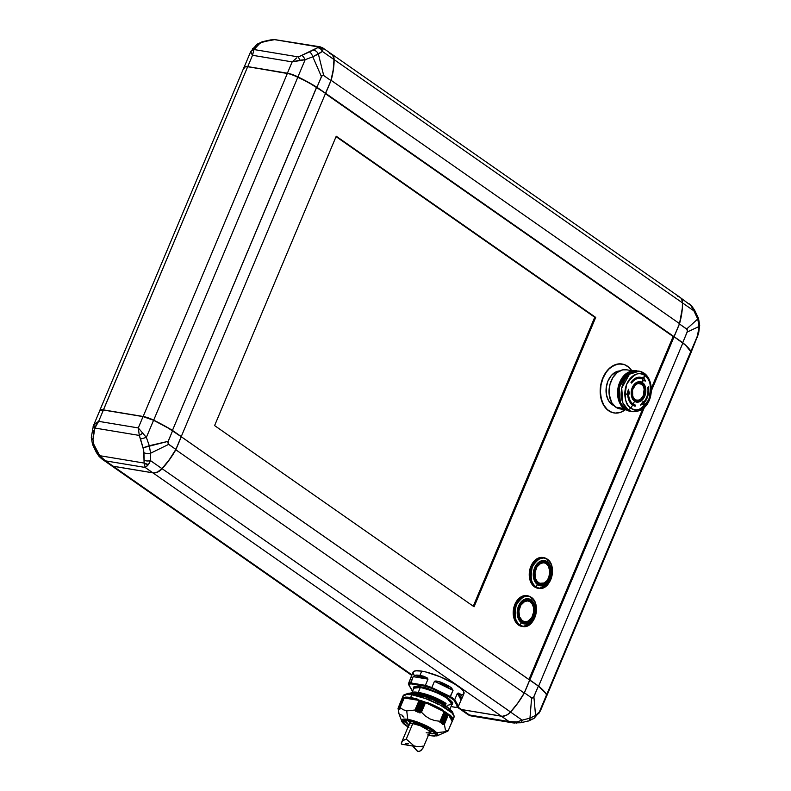 <?xml version="1.0" encoding="UTF-8"?>
<svg xmlns="http://www.w3.org/2000/svg" width="791" height="791" viewBox="0 0 791 791"><rect width="100%" height="100%" fill="white"/><g stroke="black" fill="none" stroke-linecap="round" stroke-linejoin="round"><path stroke-width="1.19" d="M266.992 40.786L260.101 43.08L254 49.546L298.405 56.922L318.991 47.025L274.596 39.639L266.992 40.786M250.688 51.613L252.517 55.291L292.156 61.886L305.148 59.701L312.791 56.774L321.433 76.628L322.441 75.343L323.707 75.531L318.387 54.085A5.666 4.647 -124.1 0 0 313.127 50.159L309.479 51.909A5.666 2.235 69.6 0 1 312.791 56.774L322.372 51.425A5.666 4.865 -113.9 0 0 317.596 47.747L313.127 50.159A5.666 4.647 55.9 0 1 318.387 54.085L312.791 56.774A5.666 2.235 -110.4 0 0 309.479 51.909L298.405 56.922L254 49.546L259.379 43.584L263.027 41.834A5.666 2.363 -106.3 0 0 262.197 41.765A5.666 2.363 73.7 0 1 263.027 41.834L274.596 39.639L318.991 47.025L317.596 47.747A5.666 4.865 66.1 0 1 322.372 51.425L323.163 48.933A5.666 5.497 -135.8 0 0 318.991 47.025L323.163 48.933L322.629 47.786L318.991 47.025L321.077 47.183M255.444 47.242A5.666 4.519 50 0 1 256.808 44.464A5.666 4.519 50 0 1 259.379 43.584A5.666 4.519 -130 0 0 256.808 44.464L250.658 51.682L244.201 67.027M256.808 44.464L262.216 41.755L270.423 39.936A5.666 2.432 81.3 0 1 271.006 40.005A5.666 2.432 -98.7 0 0 270.413 39.946L274.596 39.639A5.666 0.811 -92.3 0 0 274.447 39.56L320.286 46.837M252.418 48.864A5.666 4.321 40.3 0 1 255.196 47.608A5.666 4.321 -139.7 0 0 252.418 48.864M244.261 66.928A11.331 2.561 22.8 0 1 247.761 66.612L252.517 55.291L254 49.546L252.517 55.291L250.599 52.008A5.666 4.894 13.2 0 1 254 49.546L250.846 51.385M296.694 57.911L292.156 61.886L296.694 57.911M299.759 60.185L298.405 56.922L299.759 60.185L292.156 61.886L287.4 73.207L247.761 66.612L252.517 55.291L292.156 61.886L287.4 73.207A11.331 2.561 22.8 0 1 297.93 76.865L305.148 59.701A5.666 1.889 -116.6 0 0 301.776 55.35A5.666 1.889 63.4 0 1 305.148 59.701L299.759 60.185M322.194 47.638L323.163 48.933L322.372 51.425L333.98 59.533L322.372 51.425L318.387 54.085L323.707 75.531L330.915 80.563A70.814 47.539 -55.1 0 0 333.98 59.533A11.331 7.603 -55.1 0 0 331.469 53.966L322.629 47.786M244.172 67.136L247.761 66.612L287.4 73.207L297.93 76.865A70.814 15.998 22.8 0 1 316.954 87.277L321.433 76.628L312.791 56.774L305.148 59.701L297.93 76.865L316.954 87.277L321.858 75.857L323.707 75.531L330.915 80.563L325.566 93.289L316.954 87.277L325.566 93.289L330.915 80.563L333.229 69.865L333.98 59.533L332.695 55.172L329.254 53.076M102.138 459.156L110.977 465.326A11.331 7.603 -55.1 0 0 113.182 466.215L105.529 460.866L145.158 467.451L152.821 472.8A11.331 7.603 -55.1 0 0 161.997 468.658A70.814 47.539 -55.1 0 0 175.859 449.417L168.147 443.88L168.127 441.338L143.072 447.775L143.922 452.67A5.666 2.976 1.3 0 0 150.597 453.223A5.666 2.976 -178.7 0 1 143.922 452.67L144.189 460.253A5.666 3.441 -3.4 0 0 150.389 460.55A5.666 3.441 176.6 0 1 144.189 460.253L144.1 463.061A5.666 4.36 14.8 0 0 148.441 464.564L144.1 463.061L145.158 467.451L144.1 463.061L99.706 455.685L102.286 458.661L105.529 460.866L99.706 455.685L97.609 452.511A5.666 1.009 151.3 0 1 96.383 452.511L99.102 456.447L99.706 455.685L99.102 456.447L102.138 459.156L105.529 460.866L145.158 467.451L148.441 464.564L150.389 460.55L150.597 453.223L149.291 445.719L146.365 437.423L138.287 427.931L98.648 421.346L247.662 66.731L287.4 73.336A11.331 2.561 22.8 0 1 297.94 77.004A11.331 2.561 -157.2 0 0 287.4 73.336L287.538 73.276A11.193 2.531 -157.2 0 1 297.95 76.885L153.691 420.159L297.95 76.885A70.676 15.968 -157.2 0 1 316.657 87.119L316.697 87.257A70.814 15.998 -157.2 0 0 297.94 77.004A70.814 15.998 22.8 0 1 316.697 87.257L325.506 93.407L316.657 87.119L172.448 430.413L181.258 436.563L172.448 430.413A70.814 15.998 -157.2 0 0 153.691 420.159L153.691 420.159A70.814 15.998 22.8 0 1 172.448 430.413L316.697 87.257L325.566 93.289L307.748 81.977L291.137 74.156L247.801 66.662L244.755 66.671M534.192 718.228L540.342 711.01L546.799 695.655A11.331 2.561 -157.2 0 0 546.601 694.725L539.383 711.88A5.666 4.321 40.3 0 1 538.582 713.818A5.666 4.321 -139.7 0 0 539.383 711.88L535.556 715.45L529.96 718.139A5.666 2.363 73.7 0 1 528.803 720.927L534.192 718.228A5.666 4.519 -130 0 0 535.556 715.45A5.666 4.519 50 0 1 534.192 718.218A5.666 4.519 50 0 1 531.621 719.108L530.899 719.602M508.405 713.947L510.551 711.979L162.145 468.717A11.331 7.603 124.9 0 1 152.96 472.87L113.222 466.265A11.331 7.603 124.9 0 1 111.007 465.375A11.331 7.603 124.9 0 1 110.631 465.078A11.331 7.603 -55.1 0 0 113.222 466.265L411.933 674.861L113.222 466.265L152.96 472.87L501.346 716.152A11.331 7.603 -55.1 0 0 510.521 711.999L510.521 711.999A11.331 7.603 124.9 0 1 508.524 713.858L508.573 713.818A11.193 7.514 -55.1 0 0 508.573 713.818A11.193 7.514 -55.1 0 0 510.551 711.979L517.887 702.922L524.196 693.094L529.663 680.082L524.413 692.817L531.621 697.85L524.413 692.817L529.762 680.092L538.364 686.104L533.895 696.752L535.556 715.45L539.383 711.88L546.601 694.725A70.814 15.998 -157.2 0 0 538.364 686.104L533.47 697.524L531.621 697.85L529.96 718.139L522.159 720.166L529.96 718.139L535.556 715.45L533.895 696.752L532.887 698.038L531.621 697.85L529.96 718.139A5.666 2.363 -106.3 0 1 528.803 720.927A5.666 2.363 73.7 0 1 527.973 720.858M528.784 720.937L520.567 722.747A5.666 2.432 -98.7 0 0 522.159 720.166A5.666 2.432 81.3 0 1 520.587 722.747A5.666 2.432 81.3 0 1 519.994 722.677M470.724 715.855L461.736 709.616L502.473 716.29L507.209 714.827L510.551 712.058A11.331 7.603 124.9 0 1 501.375 716.201L509.038 721.55L510.966 722.054L516.998 721.926L522.159 720.166L510.551 712.058L518.026 702.843L524.413 692.817A70.814 47.539 124.9 0 1 510.551 712.058L522.159 720.166L516.998 721.926A5.666 0.811 87.7 0 1 516.553 723.132A5.666 0.811 87.7 0 1 516.404 723.043L516.998 721.926L509.038 721.55L513.161 722.915L509.038 721.55L469.399 714.965L471.228 715.865M514.526 723.063L512.667 722.816M468.806 715.054L461.736 709.616L501.375 716.201L509.038 721.55L469.399 714.965L468.361 714.896L470.714 715.855L513.161 722.915L520.567 722.747M457.149 707.095L459.393 708.657A11.331 7.603 -55.1 0 0 461.598 709.547L501.346 716.152L461.598 709.547L457.732 706.847L461.598 709.547A11.331 7.603 124.9 0 1 457.801 706.887M96.383 452.511A5.666 1.009 -28.7 0 0 97.609 452.511L93.822 444.344L92.972 439.45A5.666 2.719 -175.5 0 1 91.301 437.324L92.507 444.423A5.666 0.692 -22.5 0 0 93.822 444.344L99.706 455.685L144.1 463.061L143.705 450.287L139.295 435.426L94.9 428.05L92.972 439.45L93.822 444.344A5.666 0.692 157.5 0 1 92.507 444.423L96.383 452.511A5.666 1.009 151.3 0 1 96.858 451.651M93.111 426.606L93.813 424.975A5.666 3.144 -151.4 0 0 94.9 428.05L139.295 435.426L140.501 439.025L146.365 437.423L140.501 439.025L143.072 447.775L149.291 445.719L150.597 453.223L150.389 460.55L149.558 462.735L147.522 465.652L145.158 467.451L152.821 472.8L153.919 472.88L157.458 472.049L161.997 468.658L150.389 460.55L161.997 468.658L169.472 459.433L175.859 449.417L168.651 444.384L150.597 453.223L168.651 444.384L167.86 442.209L172.606 430.69A70.814 15.998 -157.2 0 0 153.573 420.268A11.331 2.561 -157.2 0 0 143.042 416.61L138.287 427.931L139.295 435.426L142.973 433.152A5.666 1.533 154.1 0 0 139.295 435.426L138.287 427.931L98.648 421.346L93.813 424.975L94.9 428.05L98.648 421.346L95.513 426.3L93.911 431.283A5.666 2.343 -169.5 0 1 92.379 429.236A5.666 2.343 10.5 0 0 93.911 431.283L92.972 439.45A5.666 2.719 4.5 0 1 91.301 437.324A5.666 2.719 -175.5 0 1 91.944 436.187M699.056 326.505A5.666 2.719 4.5 0 0 699.699 325.368A5.666 2.719 -175.5 0 1 699.056 326.505L698.166 334.158A5.666 2.343 10.5 0 0 698.611 333.446A5.666 2.343 -169.5 0 1 698.166 334.158L697.178 337.708L699.056 326.505L697.741 319L699.056 326.505L687.201 332.042L699.056 326.505M691.156 352.242L698.611 333.466L699.689 325.378L698.493 318.269A5.666 0.692 157.5 0 1 697.741 319A5.666 0.692 -22.5 0 0 698.493 318.269L694.617 310.181A5.666 1.009 151.3 0 1 694.142 311.031A5.666 1.009 -28.7 0 0 694.617 310.181L691.898 306.246L691.294 307.007M459.798 708.904L461.736 709.616A11.331 7.603 124.9 0 1 460.115 709.082M508.524 713.858A11.331 7.603 124.9 0 1 501.346 716.152L152.96 472.87A11.331 7.603 -55.1 0 0 162.145 468.717L162.145 468.717A70.814 47.539 -55.1 0 0 175.82 449.772L175.82 449.772A70.814 47.539 124.9 0 1 162.145 468.717L510.521 711.999A70.676 47.45 -55.1 0 0 524.196 693.094L524.206 693.054A70.814 47.539 124.9 0 1 510.521 711.999L510.551 711.979A70.814 47.539 -55.1 0 0 524.206 693.054L175.82 449.772L181.198 436.711L529.663 680.082L524.196 693.094L529.673 680.033L524.206 693.054L175.82 449.772L181.297 436.751L538.364 686.104L545.187 692.768L546.808 695.17L546.314 696.07M110.433 464.89L113.182 466.215L152.821 472.8L113.182 466.215L100.546 457.841M91.301 437.304L93.387 425.795L99.844 410.44A11.331 2.561 -157.2 0 1 103.403 410.025L143.042 416.61L103.403 410.025L98.648 421.346L94.653 423.936L93.298 426.033M92.379 429.236A5.666 2.343 -169.5 0 1 92.834 428.534M681.387 298.761A11.331 7.603 124.9 0 1 682.534 302.933L694.142 311.031L690.444 304.851L688.862 303.536L691.71 306.295L697.741 319L686.667 328.997L687.468 331.172L682.722 342.691A70.814 15.998 22.8 0 1 690.958 351.313L698.166 334.158L690.958 351.313A11.331 2.561 22.8 0 1 691.196 352.074M546.759 695.744A11.331 2.561 -157.2 0 0 546.7 694.607L546.7 694.607A11.331 2.561 22.8 0 1 546.897 695.536A11.331 2.561 22.8 0 1 546.759 695.744M691.057 351.629A11.193 2.531 -157.2 0 0 691.018 351.54A11.193 2.531 -157.2 0 0 690.879 351.273L690.948 351.451A11.331 2.561 22.8 0 1 691.097 351.718L685.451 345.103L674.021 336.669L679.459 323.964L686.667 328.997L697.741 319L694.142 311.031L682.534 302.933A70.814 47.539 124.9 0 1 679.459 323.964L687.181 329.501L687.201 332.042L682.722 342.691L674.12 336.689L685.421 345.024L691.186 352.143M546.897 695.536L691.146 352.381A11.331 2.561 -157.2 0 0 690.948 351.451L546.7 694.607A70.814 15.998 -157.2 0 0 538.622 686.123L538.622 686.123A70.814 15.998 22.8 0 1 546.7 694.607L690.879 351.273A70.676 15.968 -157.2 0 0 682.821 342.819L682.87 342.968A70.814 15.998 22.8 0 1 690.948 351.451A70.814 15.998 -157.2 0 0 682.87 342.968L538.622 686.123L529.663 680.082L644.408 407.355L529.812 679.973L538.622 686.123L682.87 342.968L674.021 336.669L679.509 323.608L674.021 336.669L682.87 342.968L674.061 336.818L651.319 390.922L674.061 336.818L673.131 336.521L674.12 336.689L679.459 323.964L682.356 308.035L682.445 301.687L681.249 298.573M175.859 449.417L181.208 436.691L175.859 449.417M172.606 430.69L181.208 436.691L168.206 428.069L153.573 420.268L146.365 437.423L149.291 445.719L168.127 441.338L172.606 430.69M146.365 437.423L153.573 420.268L143.042 416.61L138.287 427.931L146.365 437.423M677.778 296.427A11.331 7.603 124.9 0 1 682.495 302.884A70.814 47.539 124.9 0 1 679.509 323.608A70.814 47.539 -55.1 0 0 682.495 302.884L334.118 59.602A70.814 47.539 124.9 0 1 331.122 80.326L679.509 323.608L674.021 336.669L325.467 93.269L331.122 80.326L325.655 93.348L674.031 336.63L679.509 323.608L331.122 80.326A70.814 47.539 -55.1 0 0 334.118 59.602L682.495 302.884A11.331 7.603 -55.1 0 0 679.983 297.307L331.607 54.025A11.331 7.603 124.9 0 1 334.118 59.602L334.118 59.602A11.331 7.603 -55.1 0 0 331.202 53.778A11.331 7.603 124.9 0 1 331.607 54.025M143.151 416.491L143.151 416.491A11.331 2.561 22.8 0 1 153.691 420.159A11.331 2.561 -157.2 0 0 143.151 416.491L103.403 409.886L143.151 416.491L287.4 73.336L143.151 416.491M99.814 410.549L103.403 409.886A11.331 2.561 -157.2 0 0 99.804 410.549A11.331 2.561 22.8 0 1 99.844 410.302A11.331 2.561 22.8 0 1 103.403 409.886L247.662 66.731A11.331 2.561 -157.2 0 0 244.093 67.146L99.844 410.302M181.258 436.563L325.506 93.407L181.258 436.563M244.795 66.652A11.193 2.531 -157.2 0 1 247.801 66.662L287.538 73.276L247.662 66.731A11.331 2.561 22.8 0 0 244.617 66.721L244.795 66.652A11.193 2.531 -157.2 0 0 244.706 66.691M244.3 68.085A11.331 2.561 22.8 0 1 244.617 66.721M528.942 679.528L642.737 408.828L528.942 679.528M651.339 388.351L673.131 336.521L325.398 93.694L673.131 336.521L651.339 388.351M473.265 606.203L594.723 317.26L336.066 136.635L595.712 317.418L336.234 136.22L214.598 425.578L474.076 606.776L595.712 317.418L474.076 606.776L214.598 425.578L336.234 136.22L595.712 317.418L594.723 317.26L473.265 606.203M625.256 409.768A24.788 17.491 -80.6 0 1 614.083 412.942A24.788 17.491 -80.6 0 1 603.088 377.969L602.841 377.93A24.788 17.491 99.4 0 0 613.836 412.892A24.788 17.491 99.4 0 0 613.964 412.912M622.487 364.097L617.316 364.097L610.583 367.331L606.203 371.918L603.088 377.969A24.788 17.491 -80.6 0 1 622.21 364.038A24.788 17.491 -80.6 0 1 631.762 370.643L628.934 367.37L624.386 364.602L619.304 363.9L614.113 365.313L609.278 368.715L606.45 371.958L603.088 377.969L601.022 384.881L600.428 392.109L601.368 399.02L603.741 405.022L607.359 409.609L611.908 412.368L615.269 413.08L620.47 412.368L625.473 409.6M622.092 364.018A24.788 17.491 99.4 0 0 621.963 363.998A24.788 17.491 99.4 0 0 602.841 377.93L600.774 384.841L600.211 389.666L600.636 396.746L601.753 401.106L603.493 404.982L607.112 409.57L610.069 411.627L613.856 412.902M423.195 747.663L429.632 732.337A10.975 2.482 -157.2 0 0 424.164 727.542A10.975 2.482 -157.2 0 0 412.843 723.429L406.267 739.081L414.039 745.943L417.213 746.704L423.136 746.299L423.225 747.594L421.366 750.175L419.141 751.44L417.519 751.173L412.526 745.814L416.768 750.659L418.32 751.45L419.942 751.183L422.908 748.227M401.521 744.113L401.403 742.848L402.926 740.613L406.267 739.081L412.843 723.429A10.975 2.482 -157.2 0 0 409.402 723.824L401.442 742.759M401.284 743.827L401.917 744.242L401.284 743.827L401.709 742.225M408.492 743.797L405.536 743.807M426.181 732.743L427.555 732.901M428.613 732.871L429.602 731.734L428.336 730.241L420.219 725.693L411.478 723.261L409.372 723.884L409.876 725.12M401.403 742.848L403.232 740.307L406.267 739.081L414.039 745.943L418.202 746.694L422.73 746.17L423.225 747.594M401.877 744.232L416.175 746.615M422.73 746.17L423.353 746.595M408.097 726.929L406.594 725.93A1.414 0.949 124.9 0 1 406.317 725.822A1.414 0.949 -55.1 0 0 406.594 725.93C400.553 722.104 401.116 720.206 408.285 720.235C419.803 723.31 427.862 726.642 432.44 730.231A1.414 0.949 -55.1 0 0 433.349 729.935C428.514 726.138 420.001 722.618 407.82 719.365L401.719 721.105A19.538 4.42 22.8 0 1 407.82 719.365A19.538 4.42 22.8 0 1 433.349 729.935A19.538 4.42 22.8 0 1 436.958 735.917L433.349 729.935A1.414 0.949 124.9 0 1 432.44 730.231L420.703 724.052L408.285 720.235L404.31 719.998L402.431 721.016L403.37 723.201L408.858 727.394M431.174 729.777A1.414 0.949 -55.1 0 0 431.639 730.093C427.348 726.731 419.784 723.607 408.977 720.72C402.243 720.69 401.719 722.47 407.395 726.069A1.414 0.949 -55.1 0 0 408.917 724.961L405.318 720.769A15.929 3.599 22.8 0 0 408.917 724.961L408.917 724.961A1.414 0.949 124.9 0 1 407.395 726.069L404.359 723.498L403.489 721.451L405.249 720.492L408.977 720.72L420.634 724.299L431.639 730.093A1.414 0.949 124.9 0 1 431.352 729.974C423.847 723.933 404.3 718.979 405.239 720.809L405.358 720.641M447.231 706.966L447.222 707.51A25.49 5.764 -157.2 0 0 445.402 706.304A25.49 5.764 22.8 0 1 447.222 707.51L447.133 706.857L429.355 697.741L407.968 693.371M431.273 698.512L418.014 694.102L411.715 693.054L407.553 693.559M406.327 694.122A25.49 5.764 22.8 0 1 407.662 693.539A25.49 5.764 -157.2 0 0 406.327 694.122L406.327 694.122M409.422 693.341A25.49 5.764 22.8 0 1 412.684 693.549A25.49 5.764 -157.2 0 0 409.422 693.341L408.987 694.379L409.422 693.341M419.181 695.932L419.596 695.022A25.49 5.764 -157.2 0 0 414.929 693.915A25.49 5.764 22.8 0 1 419.546 695.002M427.605 697.751L427.644 697.662A25.49 5.764 -157.2 0 0 422.176 695.773A25.49 5.764 22.8 0 1 427.288 697.524M430.264 698.69L430.116 698.888A25.965 5.863 -157.2 0 0 427.565 697.889A25.965 5.863 22.8 0 1 430.116 698.888L430.304 698.68A25.49 5.764 22.8 0 1 435.841 701.113L435.851 701.103A25.49 5.764 -157.2 0 0 430.304 698.69L429.651 700.144L430.304 698.68L427.644 697.662M445.363 706.234L443.217 704.969L442.624 706.373L443.217 704.969A25.49 5.764 -157.2 0 0 438.372 702.349A25.49 5.764 22.8 0 1 443.217 704.969L442.772 706.452L443.365 705.058M447.696 705.265L451.977 704.227A20.675 4.677 -157.2 0 0 447.36 698.611L448.121 698.058L442.288 694.547L426.596 688.051L417.678 686.202L414.128 686.618L413.426 687.399L413.644 688.704L415.997 686.192L427.684 688.388L448.121 698.058L447.36 698.611C442.238 694.597 433.241 690.879 420.347 687.438L413.851 688.2L412.141 692.254M400.078 708.855L400.019 707.569L400.058 708.983L399.287 707.915L399.267 709.161L398.654 708.153L398.773 709.468L398.1 708.281L402.283 698.324A27.616 6.239 22.8 0 1 404.211 697.613L400.019 707.569A27.616 6.239 22.8 0 1 400.167 707.55L404.201 697.959L405.546 697.128A27.616 6.239 22.8 0 1 410.638 697.553A27.616 6.239 22.8 0 1 417.341 699.096L419.042 700.421L415.008 710.021L406.703 710.901L407.82 719.365L406.703 710.901L415.008 710.021A27.616 6.239 22.8 0 1 415.334 710.12A27.616 6.239 -157.2 0 0 415.008 710.021L419.042 700.421L404.201 697.959L400.167 707.55L403.133 709.695L406.703 710.901L403.133 709.695L400.167 707.55A27.616 6.239 -157.2 0 0 400.019 707.569L404.211 697.613L402.283 698.324L398.1 708.281L398.773 709.468M399.346 709.191L398.743 708.252L403.37 698.166L398.654 708.153L402.906 698.127M422.671 701.419L418.103 712.295L422.671 701.419L423.373 701.469L424.668 702.121L420.12 712.938L424.668 702.121L420.12 712.938L419.131 711.554L417.925 712.276L417.203 710.891L416.165 711.663L420.792 700.786L416.086 711.673L415.334 710.12L419.517 700.154A27.616 6.239 22.8 0 1 425.311 702.151L421.128 712.108L420.12 712.938L421.128 712.108A27.616 6.239 22.8 0 1 421.465 712.236A27.616 6.239 -157.2 0 0 421.128 712.108L425.311 702.151L419.517 700.154L422.671 701.419L418.103 712.295L422.354 701.301L421.643 700.895L420.792 700.786L416.234 711.623L421.277 700.777L417.005 710.941L421.643 700.895L417.371 711.069L417.806 712.127L422.671 701.419M447.31 731.339L448.062 730.924A27.616 6.239 -157.2 0 0 448.131 730.864L446.559 730.805L445.363 729.697L444.374 724.289A27.616 6.239 -157.2 0 0 444.186 724.141L442.555 724.546L442.871 723.36L441.418 723.676L441.586 722.47L439.964 722.737L440.31 721.441A27.616 6.239 -157.2 0 0 440.063 721.283L434.842 720.611L429.869 718.881L425.35 715.993L421.465 712.236L425.489 702.645L427.951 702.744A27.616 6.239 22.8 0 1 442.742 709.932L444.097 711.682L440.063 721.283A27.616 6.239 22.8 0 1 440.31 721.441L444.502 711.475A27.616 6.239 22.8 0 1 448.378 714.174L444.186 724.141A27.616 6.239 22.8 0 1 444.374 724.289L448.408 714.698L449.832 714.886A27.616 6.239 22.8 0 1 452.887 719.978A27.616 6.239 22.8 0 1 452.818 720.107L451.76 720.552L448.408 714.698L444.374 724.289L445.363 729.697L446.559 730.805L448.131 730.864A27.616 6.239 22.8 0 1 448.062 730.924L447.31 731.339M400.028 709.003L399.396 708.004L404.063 697.959L399.287 707.915L403.529 697.83L399.356 709.062M446.203 731.833L447.241 731.378L446.203 731.833M435.9 701.152L435.287 702.596L435.851 701.103L435.228 702.566L435.841 701.113L438.333 702.309M437.552 703.871L438.293 702.576A25.965 5.863 -157.2 0 0 435.871 701.399L435.386 702.645L435.871 701.399A25.965 5.863 22.8 0 1 438.293 702.576L437.581 703.842M445.402 706.294L445.373 706.541A25.965 5.863 -157.2 0 0 443.385 705.335L442.812 706.472L443.385 705.335A25.965 5.863 22.8 0 1 445.373 706.541L445.284 706.215M452.719 720.275L448.131 730.864L452.165 721.273L451.76 720.552L452.165 721.273L452.818 720.107A27.616 6.239 -157.2 0 0 452.887 719.968A27.616 6.239 -157.2 0 0 449.832 714.886L449.347 715.163C451.898 717.427 452.877 719.138 452.284 720.314L452.818 720.107M452.719 720.285L454.064 717.16A27.616 6.239 -157.2 0 0 440.3 705.088A27.616 6.239 -157.2 0 0 411.824 694.745L410.638 697.553L411.824 694.745L425.37 698.502L440.014 704.939L451.948 712.928L452.294 712.078L452.59 712.562A25.965 5.863 22.8 0 1 453.085 713.423L452.838 714.253L453.085 713.423A25.965 5.863 -157.2 0 0 452.59 712.562L452.383 713.452L452.343 712.088L452.155 713.146L452.541 712.246L453.065 713.175M407.77 720.65A15.929 3.599 -157.2 0 0 411.251 723.261M428.742 730.607A15.929 3.599 -157.2 0 0 430.798 731.032L429.731 733.573A15.929 3.599 22.8 0 1 429.157 733.475L429.731 733.573L430.798 731.032L433.043 731.27A15.929 3.599 -157.2 0 1 430.798 731.032L428.445 730.538M445.244 705.542L431.065 698.413L445.244 705.542M417.44 692.362L417.233 692.867C427.308 694.795 436.84 698.552 445.827 704.138L446.045 703.644C437.047 698.048 427.516 694.29 417.44 692.362L410.826 692.946L417.44 692.362C427.516 694.29 437.047 698.048 446.045 703.644L444.898 704.474C436.345 699.155 427.269 695.596 417.688 693.766L415.69 693.559L417.688 693.766C427.269 695.596 436.345 699.155 444.898 704.474L429.434 696.782L414.573 693.351L429.434 696.782L445.026 704.356L445.827 704.138C436.84 698.552 427.308 694.795 417.233 692.867L417.44 692.362M411.409 692.975L417.233 692.867L411.409 692.975M412.18 721.471A16.641 3.757 -157.2 0 0 429.375 728.699A16.641 3.757 22.8 0 1 412.18 721.471M431.698 730.222L431.322 731.111L431.698 730.222M417.213 723.023A17.728 4.004 -157.2 0 0 424.747 726.187L417.213 723.023M418.281 692.362C427.862 694.182 436.939 697.751 445.491 703.061L445.491 703.061C436.939 697.751 427.862 694.182 418.281 692.362L420.347 687.438L418.281 692.362L417.005 692.214L418.281 692.362M449.95 709.033L451.977 704.227L447.36 698.611A20.675 4.677 -157.2 0 0 420.347 687.438A20.675 4.677 -157.2 0 0 413.851 688.2M444.69 704.969L447.202 706.838L444.69 704.969L422.75 695.388L444.69 704.969M461.123 699.966L458.345 706.422L455.814 707.381L457.564 706.571L453.856 700.084L454.746 699.63L457.366 693.391L458.315 693.054L460.55 694.162A27.616 6.239 22.8 0 1 462.28 697.197L461.123 699.966L457.366 693.391L454.746 699.63A27.616 6.239 -157.2 0 0 450.435 696.614A27.616 6.239 22.8 0 1 454.746 699.63L458.503 706.195L462.28 697.197L461.173 697.652A0.85 0.791 -29.8 0 0 460.085 698.146L461.123 699.966M462.221 697.672L462.023 698.235M453.045 690.385L449.822 697.267L453.856 700.084L449.822 697.267L431.471 688.348L434.447 681.338L435.93 680.952L440.607 682.06A27.616 6.239 22.8 0 1 449.189 686.232L451.552 687.952L453.045 690.385L434.447 681.338L431.827 687.577L450.435 696.614L453.045 690.385L449.189 686.232L447.904 687.883L453.045 690.385M425.38 685.352A27.616 6.239 22.8 0 1 431.827 687.577A27.616 6.239 -157.2 0 0 425.38 685.352L425.439 686.272L431.471 688.348L425.439 686.272L410.677 683.75L413.149 676.661L414.919 675.346L416.768 675.079A27.616 6.239 22.8 0 1 419.922 675.465A27.616 6.239 22.8 0 1 423.62 676.216L427.278 677.966L428 679.123L425.38 685.352L428 679.123L417.252 677.333L413.149 676.661L410.529 682.89L425.38 685.352L410.529 682.89A27.616 6.239 -157.2 0 0 408.393 683.681A27.616 6.239 22.8 0 1 410.529 682.89L410.796 683.839L408.799 684.581L410.796 683.839L425.439 686.272L425.38 685.352M462.053 698.166L463.991 693.559A27.616 6.239 -157.2 0 0 450.217 681.486A27.616 6.239 -157.2 0 0 421.741 671.134L419.922 675.465L421.741 671.134L425.835 671.984L440.31 676.839L454.182 683.721L460.728 688.289L463.457 691.205L463.744 693.954L461.42 694.913M414.276 675.405L412.961 672.943M413.011 672.301L415.641 670.798L421.741 671.134A27.616 6.239 -157.2 0 0 413.07 672.152L408.344 683.938L412.605 691.146L408.403 684.215L411.132 677.165M448.487 687.023L449.189 686.232A27.616 6.239 -157.2 0 0 440.607 682.06L440.162 682.979L448.487 687.023L447.904 687.883L439.588 683.839L440.607 682.06L434.447 681.338L439.588 683.839L440.162 682.979L448.487 687.023M428 679.123L423.62 676.216L423.699 677.314A0.85 0.603 -80.6 0 1 423.897 678.441L428 679.123M419.922 675.465A27.616 6.239 -157.2 0 0 416.768 675.079A0.85 0.692 93.8 0 0 417.065 676.216L423.699 677.314L423.62 676.216A27.616 6.239 -157.2 0 0 419.922 675.465M417.252 677.333A0.85 0.603 99.4 0 0 417.065 676.216A0.85 0.692 -86.2 0 1 416.768 675.079L413.149 676.661L417.252 677.333A0.85 0.603 99.4 0 0 417.065 676.216L423.699 677.314A0.85 0.603 -80.6 0 1 423.897 678.441L417.252 677.333M458.345 706.422L454.746 699.63L453.856 700.084L458.108 706.571M455.814 707.381L450.999 706.551L455.567 707.312M462.28 697.197A27.616 6.239 -157.2 0 0 460.55 694.162A0.85 0.742 137 0 1 459.492 694.716L461.173 697.652L462.28 697.197M458.404 695.21A0.85 0.791 150.2 0 1 459.492 694.716A0.85 0.742 -43 0 0 460.55 694.162L457.366 693.391L458.404 695.21A0.85 0.791 150.2 0 1 459.492 694.716L461.173 697.652A0.85 0.791 -29.8 0 0 460.085 698.146L458.404 695.21M448.121 698.058L452.798 702.626L452.234 704.534L451.76 704.722L448.121 698.058M450.138 697.069L450.435 696.614L431.827 687.577L431.471 688.348L450.138 697.069M423.699 677.314L417.065 676.216L423.699 677.314M459.492 694.716L461.173 697.652L459.492 694.716M446.045 703.644L443.484 701.924L423.412 693.559L443.296 701.815M425.558 696.317L442.317 703.614L425.558 696.317M440.231 702.724L443.959 704.83M426.102 696.515L442.683 703.832L426.102 696.515M410.509 693.4C411.696 691.522 415.997 691.571 423.412 693.559L423.63 693.608M423.412 693.559L411.34 692.59M411.864 693.005L427.298 695.586L445.709 704.257L427.298 695.586L411.864 693.005M447.222 707.51A25.49 5.764 22.8 0 1 448.932 708.776L449.189 709.211A25.965 5.863 22.8 0 1 450.504 710.308L448.932 708.776A25.49 5.764 -157.2 0 0 447.222 707.51M450.524 710.12A25.49 5.764 22.8 0 1 452.294 712.078A25.49 5.764 -157.2 0 0 450.524 710.12M407.128 719.968L412.091 723.775M453.065 713.492L453.016 714.095A25.49 5.764 -157.2 0 0 453.006 713.69M448.408 710.021L448.932 708.776L448.408 710.021M422.176 695.773L421.583 697.207L422.176 695.773M414.929 693.915L414.375 695.24L414.929 693.915M434.674 733.109A15.929 3.599 22.8 0 1 429.731 733.573L434.674 733.109M403.232 697.286L403.044 696.545M403.094 695.902L405.714 694.409L411.824 694.745A27.616 6.239 -157.2 0 0 403.143 695.754L401.966 698.572A27.616 6.239 22.8 0 1 402.026 698.433L398.031 708.341A27.616 6.239 22.8 0 1 398.1 708.281A27.616 6.239 -157.2 0 0 398.031 708.341L402.026 698.433A27.616 6.239 -157.2 0 0 401.966 698.572L401.818 699.323M452.343 712.088L451.938 712.928L454.172 716.379L453.283 717.991M449.14 708.904L448.616 710.17L449.189 709.211A25.965 5.863 -157.2 0 1 450.504 710.308L450.217 711.119L450.326 709.913M435.881 701.103L438.352 702.448M427.664 697.642L430.294 698.661M422.048 695.734L421.445 697.158L422.167 695.754L419.467 695.22A25.965 5.863 22.8 0 1 421.85 695.922L421.01 697.168M419.714 695.032L422.127 695.734M414.711 693.855L414.158 695.19L414.899 693.895L412.546 693.717A25.965 5.863 22.8 0 1 414.474 694.043L413.733 695.16L414.474 694.043A25.965 5.863 -157.2 0 0 412.546 693.717L412.032 694.884L412.734 693.529L414.81 693.855M409.145 693.282L408.878 693.46A25.965 5.863 -157.2 0 0 407.642 693.559L407.642 693.559A25.965 5.863 22.8 0 1 408.878 693.46L408.69 694.36L409.382 693.321M405.585 694.429A25.965 5.863 22.8 0 1 405.753 694.261L405.18 695.21L405.753 694.261A25.965 5.863 -157.2 0 0 405.585 694.429M428.455 735.136L431.639 730.093L434.664 732.664L435.544 734.71L433.784 735.67L427.674 734.958M402.738 716.478L401.976 715.064A27.616 6.239 22.8 0 1 401.788 714.916M445.036 707.332L445.373 706.541M437.769 703.792L438.234 702.705M435.614 702.378L435.792 701.666L435.614 702.378M420.98 697.207L421.85 695.922A25.965 5.863 -157.2 0 0 419.467 695.22M407.642 693.559L407.236 694.32L407.642 693.559M428.208 735.403L434.714 736.164L436.592 735.146L435.663 732.97L432.44 730.231L428.336 735.432M440.31 721.441L444.502 711.475L440.31 721.441M440.063 721.283L444.097 711.682L425.489 702.645L421.465 712.236L425.35 715.993L429.869 718.881L434.842 720.611L440.063 721.283M442.357 710.288L442.08 710.704L444.097 711.682L442.742 709.932L442.357 710.288L442.742 709.932A27.616 6.239 -157.2 0 0 427.951 702.744L442.357 710.288L442.08 710.704L427.506 703.624L427.951 702.744L425.489 702.645L442.357 710.288L431.659 704.84L442.357 710.288M415.334 710.12L415.888 711.485L420.436 700.668L419.517 700.154L415.334 710.12M417.341 699.61L419.042 700.421L417.341 699.096A27.616 6.239 -157.2 0 0 410.638 697.553A27.616 6.239 -157.2 0 0 405.546 697.128L405.714 697.682L417.341 699.61L417.43 700.154L405.813 698.226L405.546 697.128L404.201 697.959L417.341 699.61L407.978 697.741L417.341 699.61M400.968 715.005L399.564 714.451M399.02 713.749L398.031 708.341L399.02 713.749M442.515 724.477L447.31 713.729L442.762 724.546L444.186 724.141L448.378 714.174L444.502 711.475L447.172 713.353L442.525 724.398M445.995 731.655L437.68 732.545M448.813 715.41L449.832 714.886L448.408 714.698L449.347 715.163L452.284 720.314L451.76 720.552L448.813 715.41M444.483 711.752L439.964 722.737L444.483 711.752M424.638 702.121L419.883 712.978L424.638 702.121M420.743 700.777L415.997 711.633L420.743 700.777M449.347 715.163L452.284 720.314L451.997 718.149L449.347 715.163M440.172 722.756L441.368 722.45L445.64 712.286L444.73 711.92L440.172 722.756M419.299 711.722L419.754 712.829L424.312 701.993L423.571 701.558L419.299 711.722M398.773 709.339L398.634 708.192M445.64 712.286L441.615 722.628L445.64 712.286M403.904 717.279L403.094 716.092M446.935 713.185L442.901 723.518L447.172 713.353L446.084 712.829L441.526 723.656L442.653 723.36L446.935 713.185M442.911 723.429L447.172 713.353M441.615 722.628L445.887 712.454L441.615 722.628M418.162 712.256L423.205 701.429L418.162 712.256M445.837 712.661L441.319 723.646L445.837 712.661M627.599 393.908L626.838 394.047L627.599 393.908M642.964 377.169L642.737 378.444L642.954 377.544L644.863 380.698A112.47 52.681 -138.7 0 0 643.043 377.633A112.47 52.681 41.3 0 1 644.863 380.698L642.954 377.544L642.737 378.444A14.406 10.174 99.4 0 0 631 382.3L631.327 382.676A13.843 9.769 -80.6 0 1 642.608 378.978A13.843 9.769 99.4 0 0 631.327 382.676L631 382.3A14.406 10.174 -80.6 0 1 642.737 378.444L643.182 377.02L645.614 381.094L643.142 380.431A113.301 76.065 124.9 0 1 642.381 382.676A10.243 7.228 99.4 0 0 632.296 387.531A10.243 7.228 99.4 0 0 634.649 401.067L634.916 400.493C631.95 399.06 631.218 394.828 632.701 387.798C636.458 382.36 639.612 380.837 642.163 383.259L642.381 382.676C639.662 380.105 636.3 381.717 632.296 387.531C630.704 395.025 631.495 399.534 634.649 401.067C637.378 403.647 640.74 402.026 644.734 396.212C646.326 388.717 645.545 384.208 642.381 382.676L642.163 383.259C645.12 384.693 645.861 388.925 644.368 395.945C640.621 401.393 637.467 402.906 634.916 400.493L637.833 401.413L641.976 399.524L644.774 394.847L645.318 389.281L643.647 384.742L640.384 382.458L636.528 383.141L632.701 387.798L631.762 394.472L634.649 401.067A113.301 76.065 124.9 0 1 633.136 404.043L633.018 404.023A13.595 9.601 99.4 0 0 635.331 405.101L635.015 406.188L635.45 405.121A13.595 9.601 -80.6 0 1 633.136 404.043A13.595 9.601 -80.6 0 1 628.558 394.106L629.458 393.938L628.519 389.31L629.458 393.938L628.44 394.086A13.595 9.601 99.4 0 0 633.018 404.023L633.136 404.043A13.595 9.601 -80.6 0 1 628.558 394.106L629.359 393.918L628.202 390.141L628.904 393.651L628.054 393.819A13.843 9.769 99.4 0 0 632.721 404.211A113.301 76.065 124.9 0 1 632.464 404.715A14.406 10.174 -80.6 0 1 628.281 398.417A14.406 10.174 99.4 0 0 632.464 404.715A14.406 10.174 99.4 0 0 634.718 405.803L635.45 405.121A13.595 9.601 -80.6 0 1 633.136 404.043A113.301 76.065 -55.1 0 0 634.649 401.067A10.243 7.228 99.4 0 0 644.734 396.212A10.243 7.228 99.4 0 0 642.381 382.676A113.301 76.065 -55.1 0 0 643.142 380.431L645.614 381.094L643.874 378.138A113.301 76.065 -55.1 0 0 644.675 375.448A18.153 12.814 -80.6 0 1 648.847 399.465A18.153 12.814 -80.6 0 1 630.961 408.057A113.301 76.065 -55.1 0 0 632.612 405.041A14.732 10.402 99.4 0 0 635.114 406.208L635.45 405.121L635.114 406.208A14.732 10.402 -80.6 0 1 632.612 405.041A14.732 10.402 -80.6 0 1 627.649 394.284L627.5 394.126M643.241 401.373L640.522 405.061L644.269 403.914L643.933 403.064A14.732 10.402 99.4 0 0 648.432 386.878L647.74 387.274A13.595 9.601 -80.6 0 1 643.587 402.224L643.142 401.353L643.587 402.224A13.595 9.601 -80.6 0 0 647.74 387.274L648.432 386.878A14.732 10.402 -80.6 0 1 643.933 403.064L643.37 402.955L643.686 403.687A112.47 25.411 176.1 0 1 640.918 404.537A112.47 25.411 -3.9 0 0 643.686 403.687L640.809 404.537L643.647 403.667L643.37 402.955A14.406 10.174 99.4 0 0 647.987 387.204A14.406 10.174 -80.6 0 1 643.37 402.955L644.19 403.904L640.453 405.051L644.19 403.904L643.864 403.054A14.732 10.402 99.4 0 0 648.363 386.918A14.732 10.402 -80.6 0 1 643.864 403.054L644.269 403.914L640.522 405.061L643.241 401.373M624.139 408.472A19.824 14.001 -80.6 0 1 619.689 382.33L620.451 382.271C617.277 397.211 618.839 406.208 625.147 409.254L632.493 411.686A20.536 14.495 -80.6 0 1 628.113 409.876L625.602 409.461A20.536 14.495 99.4 0 0 629.992 411.271L625.147 409.254A20.408 14.406 -80.6 0 1 624.574 408.838A20.408 14.406 -80.6 0 1 620.451 382.271L619.689 382.33A19.824 14.001 99.4 0 0 623.694 408.136L627.293 410.43M632.128 390.813A8.998 6.348 -80.6 0 0 634.995 399.93A8.998 6.348 -80.6 0 0 643.864 395.668A8.998 6.348 -80.6 0 0 641.788 383.773A8.988 6.348 -80.6 0 1 643.844 395.668A8.988 6.348 -80.6 0 1 634.995 399.92L635.035 399.445A8.483 5.992 99.4 0 0 643.399 395.431A8.483 5.992 99.4 0 0 641.442 384.199L643.172 386.166L644.151 388.984L643.399 395.431L640.75 399.06L638.446 400.167L636.102 400.009L634.095 398.595L632.711 396.162L632.553 389.785L635.737 384.594L638.04 383.487L641.442 384.199A8.483 5.992 99.4 0 0 633.087 388.223A8.483 5.992 99.4 0 0 635.035 399.445L634.995 399.92A8.988 6.348 99.4 0 0 643.844 395.668A8.988 6.348 99.4 0 0 641.778 383.773L641.442 384.199L641.778 383.773A8.998 6.348 -80.6 0 0 632.385 389.627A8.988 6.348 -80.6 0 1 641.778 383.773A8.988 6.348 99.4 0 0 632.276 390.072A8.998 6.348 -80.6 0 1 641.788 383.773L642.124 383.348A9.502 6.704 99.4 0 0 632.76 387.847A9.502 6.704 99.4 0 0 634.955 400.404A9.502 6.704 99.4 0 0 644.309 395.905A9.502 6.704 99.4 0 0 642.124 383.348L641.788 383.773A8.998 6.348 -80.6 0 1 643.864 395.668A8.998 6.348 -80.6 0 1 634.995 399.93L634.995 399.93A8.998 6.348 -80.6 0 1 632.029 391.555A8.988 6.348 99.4 0 0 634.995 399.92L634.995 399.92A8.988 6.348 -80.6 0 1 632.177 395.124M626.868 369.842L622.725 369.842L617.336 372.432L612.837 377.604L609.92 384.545L609.139 394.116L611.67 402.56L615.714 407.128L624.208 408.542L615.714 407.128A19.824 14.001 99.4 0 0 619.946 408.888L626.195 409.926M643.123 377.277A19.824 14.001 -80.6 0 1 644.368 379.848A19.824 14.001 99.4 0 0 643.123 377.277M614.271 405.714L612.036 404.547L608.408 400.444L606.361 394.541L606.203 387.728L607.943 381.044L611.334 375.507L615.853 371.968L619.65 370.949A17.778 12.547 99.4 0 0 606.648 385.098A17.778 12.547 99.4 0 0 612.036 404.547L613.154 404.735L612.036 404.547A17.778 12.547 99.4 0 0 613.895 405.565M632.701 370.801L626.452 369.763A19.824 14.001 99.4 0 0 610.098 383.902A19.824 14.001 99.4 0 0 615.714 407.128L619.531 408.809L623.664 408.809M633.898 370.672L630.813 371.315L620.451 382.271A20.408 14.406 -80.6 0 1 630.813 371.315L629.755 371.681A19.824 14.001 99.4 0 0 619.689 382.33A19.824 14.001 -80.6 0 1 630.279 371.513M643.291 402.312L642.865 401.729L643.37 402.233M644.803 380.649L642.341 379.996L644.803 380.649M625.602 409.461L620.332 402.451L619.224 387.728L626.937 373.807L636.725 370.752A20.536 14.495 99.4 0 0 619.788 385.395A20.536 14.495 99.4 0 0 625.602 409.461M643.113 377.01L645.535 381.084L643.113 377.01M630.813 371.315L639.227 371.177L629.438 374.222L621.726 388.144L622.843 402.866L628.113 409.876L630.961 408.057C625.355 405.348 623.961 397.339 626.788 384.05C633.888 373.748 639.85 370.88 644.675 375.448C650.281 378.167 651.675 386.166 648.847 399.465C641.748 409.768 635.786 412.635 630.961 408.057L628.113 409.876A20.536 14.495 -80.6 0 1 622.299 385.81A20.536 14.495 -80.6 0 1 639.227 371.177A20.536 14.495 -80.6 0 1 643.617 372.986L644.675 375.448A113.301 76.065 124.9 0 1 643.874 378.138L643.182 377.02L642.925 378.088A14.732 10.402 99.4 0 0 630.961 382.35L631.613 383.101L630.961 382.35A14.732 10.402 -80.6 0 1 640.581 377.287A14.732 10.402 -80.6 0 1 642.925 378.088L642.856 378.078A14.732 10.402 99.4 0 0 640.552 377.277A14.732 10.402 -80.6 0 1 642.856 378.078L642.747 378.118M642.608 378.978L642.341 379.996M640.315 378.385A13.595 9.601 99.4 0 0 631.772 382.686M634.955 400.404L633.018 398.209L631.92 395.055L631.831 391.416L632.76 387.847L635.727 383.783L638.317 382.547L640.928 382.725L643.182 384.297L644.724 387.026L645.327 390.487L644.902 394.165L643.498 397.497L640.087 400.76L637.437 401.294L634.955 400.404M627.5 394.215L626.64 394.432L627.649 394.284L626.729 394.452L628.519 389.31L626.729 394.452L627.649 394.284A14.732 10.402 99.4 0 0 632.612 405.041A113.301 76.065 124.9 0 1 630.961 408.057A18.153 12.814 -80.6 0 1 626.788 384.05A18.153 12.814 -80.6 0 1 644.675 375.448L644.171 373.214L639.227 371.177M643.142 380.431L642.391 380.234L642.658 379.166L642.391 380.234L643.142 380.431M631.613 383.101A13.595 9.601 -80.6 0 1 640.502 378.414A13.595 9.601 -80.6 0 1 642.658 379.166A13.595 9.601 -80.6 0 0 631.613 383.101M640.433 378.405A13.595 9.601 99.4 0 0 640.374 378.395A13.595 9.601 99.4 0 0 631.544 383.012M629.359 393.918L628.41 389.301L629.339 393.908L628.054 393.819L629.359 393.918M634.886 405.259A13.843 9.769 -80.6 0 1 632.721 404.211A13.843 9.769 -80.6 0 1 628.054 393.819L628.44 394.086A13.595 9.601 99.4 0 0 633.018 404.023A13.595 9.601 99.4 0 0 635.331 405.101L634.718 405.803A14.406 10.174 -80.6 0 1 632.464 404.715A113.301 76.065 -55.1 0 0 632.721 404.211A13.843 9.769 99.4 0 0 634.886 405.259M537.939 582.947L538.404 582.601A10.471 7.396 -80.6 0 1 535.991 568.749A10.471 7.396 -80.6 0 1 546.314 563.795L546.176 563.35A10.916 7.702 99.4 0 0 535.428 568.521A10.916 7.702 99.4 0 0 537.939 582.947A10.916 7.702 -80.6 0 1 534.874 570.103A10.916 7.702 -80.6 0 1 543.941 562.401A10.916 7.702 -80.6 0 1 546.176 563.35A10.916 7.702 -80.6 0 1 549.29 576.066A10.916 7.702 -80.6 0 1 540.372 583.926A10.916 7.702 -80.6 0 1 537.939 582.947L537.049 582.809L537.939 582.947A10.916 7.702 99.4 0 0 548.687 577.776A10.916 7.702 99.4 0 0 546.176 563.35L543.575 562.806L540.649 563.4L536.891 566.999L534.963 572.694L535.537 578.547L537.237 581.553L539.719 583.293L544.06 582.997L546.729 580.901L548.727 577.648L549.844 571.666L548.45 566.208L546.314 563.795A10.471 7.396 -80.6 0 1 548.727 577.648A10.471 7.396 -80.6 0 1 538.404 582.601L537.939 582.947M543.941 562.401L543.061 562.243A10.926 7.712 99.4 0 0 539.927 562.549M540.372 583.926L539.472 583.798A10.926 7.712 99.4 0 1 537.049 582.809L536.614 582.492A10.926 7.712 99.4 0 0 537.049 582.809L539.897 583.837M545.77 586.269L541.538 588.306L537.247 588.01L539.66 588.474A15.583 10.995 -80.6 0 1 538.612 588.366A15.583 10.995 -80.6 0 1 531.7 566.386A15.583 10.995 -80.6 0 1 543.724 557.635L542.933 557.497A15.583 10.995 99.4 0 0 530.909 566.257L531.7 566.386L534.676 561.541L538.631 558.436L540.797 557.695L545.088 557.991L540.797 557.695L536.565 559.731L533.035 563.785L530.741 569.243L531.7 566.386L530.909 566.257L529.95 569.115L529.238 575.146L530.227 580.831L531.325 583.264L534.498 586.863L538.572 588.326M545.088 557.991L547.056 559.01L544.228 557.734L536.802 559.553L530.563 569.975L531.216 581.504L535.289 586.991L535.873 586.685C531.196 584.42 530.029 577.737 532.383 566.643C538.315 558.031 543.288 555.638 547.323 559.455L547.056 559.01L547.323 559.455C551.999 561.729 553.166 568.403 550.813 579.506C544.88 588.108 539.907 590.501 535.873 586.685L537.544 584.648A12.745 8.998 -80.6 0 1 534.617 567.79A12.745 8.998 -80.6 0 1 547.174 561.748L547.323 559.455A15.158 10.698 99.4 0 0 532.383 566.643A15.158 10.698 99.4 0 0 535.873 586.685L535.289 586.991L539.126 588.435L547.669 584.46M537.801 583.531A11.539 8.147 99.4 0 0 549.172 578.063A11.539 8.147 99.4 0 0 546.522 562.797L546.818 562.579A11.825 8.345 -80.6 0 1 549.547 578.221A11.825 8.345 -80.6 0 1 537.89 583.817L537.801 583.531A11.539 8.147 -80.6 0 1 533.994 572.793A11.539 8.147 99.4 0 0 537.801 583.531L537.89 583.817A11.825 8.345 -80.6 0 1 533.994 572.803A11.825 8.345 -80.6 0 1 534.311 570.865A11.825 8.345 -80.6 0 1 546.818 562.579L546.522 562.797A11.539 8.147 -80.6 0 1 549.785 576.323A11.539 8.147 -80.6 0 1 540.263 584.549A11.539 8.147 -80.6 0 1 537.801 583.531M545.523 562.638L546.522 562.797L545.523 562.638A11.539 8.147 99.4 0 0 543.555 561.719L547.075 564.102A11.539 8.147 99.4 0 0 545.523 562.638M539.778 584.45A11.539 8.147 99.4 0 0 543.882 583.333M534.301 570.914A11.539 8.147 -80.6 0 1 544.05 561.778A11.539 8.147 -80.6 0 1 546.522 562.797A11.539 8.147 99.4 0 0 534.311 570.884A11.539 8.147 99.4 0 0 534.301 570.914L534.311 570.865M550.487 563.093L547.263 559.158M537.544 584.648L542.656 585.726L546.126 584.055L550.101 578.607L551.475 571.339L550.665 566.682L547.174 561.748L542.053 560.671L537.04 563.825L534.617 567.79L533.361 572.585L534.054 579.714L537.544 584.648L535.873 586.685A15.158 10.698 99.4 0 0 550.813 579.506A15.158 10.698 99.4 0 0 547.323 559.455L547.174 561.748A12.745 8.998 -80.6 0 1 550.101 578.607A12.745 8.998 -80.6 0 1 537.544 584.648M546.818 562.579L549.231 565.308L550.595 569.233L550.704 573.772L549.547 578.221L545.849 583.274L542.636 584.816L539.383 584.598L536.575 582.631L534.123 577.163L534.014 572.625L535.171 568.175L537.425 564.497L540.431 562.144L543.733 561.462L546.818 562.579M537.247 588.01L533.559 585.429L531.018 580.96L530.029 575.275L530.741 569.243L530.029 575.275L531.018 580.96L533.559 585.429L537.247 588.01M550.229 562.609L548.786 560.572M544.584 582.829L539.828 584.45M543.921 562.47L539.393 562.787M542.982 557.507L540.006 557.566L535.774 559.603L530.909 566.257A15.583 10.995 99.4 0 0 537.821 588.237L538.612 588.366M521.902 621.103L522.367 620.767A10.471 7.396 -80.6 0 1 519.954 606.915A10.471 7.396 -80.6 0 1 530.277 601.951L530.138 601.506A10.916 7.702 99.4 0 0 519.39 606.677A10.916 7.702 99.4 0 0 521.902 621.103A10.916 7.702 -80.6 0 1 518.837 608.259A10.916 7.702 -80.6 0 1 527.904 600.557A10.916 7.702 -80.6 0 1 530.138 601.506A10.916 7.702 -80.6 0 1 533.253 614.221A10.916 7.702 -80.6 0 1 524.324 622.082A10.916 7.702 -80.6 0 1 521.902 621.103L521.002 620.975L521.902 621.103A10.916 7.702 99.4 0 0 532.65 615.932A10.916 7.702 99.4 0 0 530.138 601.506L527.538 600.962L524.611 601.555L520.844 605.164L518.926 610.85L519.489 616.703L522.367 620.767L525.105 621.746L528.022 621.153L531.789 617.553L533.717 611.858L533.618 607.844L532.412 604.364L530.277 601.951A10.471 7.396 -80.6 0 1 532.679 615.803A10.471 7.396 -80.6 0 1 522.367 620.767L521.902 621.103M527.904 600.557L527.014 600.399A10.926 7.712 99.4 0 0 523.889 600.705M524.324 622.082L523.434 621.953A10.926 7.712 99.4 0 1 521.002 620.975L520.577 620.648A10.926 7.712 99.4 0 0 521.002 620.975L523.86 621.993M523.612 626.63A15.583 10.995 -80.6 0 1 522.574 626.521A15.583 10.995 -80.6 0 1 515.663 604.551A15.583 10.995 -80.6 0 1 527.686 595.791L526.895 595.653A15.583 10.995 99.4 0 0 514.872 604.413L515.663 604.551L518.639 599.697L522.594 596.592L524.759 595.85L529.05 596.147L524.759 595.85L520.527 597.887L516.998 601.941L514.704 607.399L515.663 604.551L514.872 604.413L513.903 607.27L513.201 613.302L514.19 618.987L516.721 623.456L518.461 625.019L522.525 626.482M529.05 596.147L531.008 597.165L528.19 595.89L520.755 597.709L514.526 608.131L515.178 619.66L519.252 625.147L519.835 624.841C515.159 622.576 513.992 615.892 516.345 604.799C522.278 596.187 527.251 593.794 531.285 597.61L531.008 597.165L531.285 597.61C535.962 599.885 537.129 606.568 534.775 617.662C528.843 626.264 523.869 628.657 519.835 624.841L521.506 622.804A12.745 8.998 -80.6 0 1 518.57 605.946A12.745 8.998 -80.6 0 1 531.127 599.904L531.285 597.61A15.158 10.698 99.4 0 0 516.345 604.799A15.158 10.698 99.4 0 0 519.835 624.841L519.252 625.147L523.088 626.591L531.621 622.616M521.763 621.686A11.539 8.147 99.4 0 0 533.134 616.219A11.539 8.147 99.4 0 0 530.474 600.952L530.781 600.735A11.825 8.345 -80.6 0 1 533.5 616.377A11.825 8.345 -80.6 0 1 521.852 621.973L521.763 621.686A11.539 8.147 -80.6 0 1 517.957 610.949A11.539 8.147 99.4 0 0 521.763 621.686L521.852 621.973A11.825 8.345 -80.6 0 1 517.947 610.968A11.825 8.345 -80.6 0 1 518.273 609.021A11.539 8.147 99.4 0 0 518.263 609.07A11.539 8.147 -80.6 0 1 528.012 599.934A11.539 8.147 -80.6 0 1 530.474 600.952A11.539 8.147 -80.6 0 1 533.747 614.478A11.539 8.147 -80.6 0 1 524.225 622.705A11.539 8.147 -80.6 0 1 521.763 621.686M529.486 600.794L530.474 600.952L529.486 600.794A11.539 8.147 99.4 0 0 527.518 599.875L531.038 602.258A11.539 8.147 99.4 0 0 529.486 600.794M523.741 622.606A11.539 8.147 99.4 0 0 527.844 621.489M534.449 601.249L531.216 597.314M530.474 600.952A11.539 8.147 99.4 0 0 518.273 609.04A11.825 8.345 -80.6 0 1 530.781 600.735L530.474 600.952M521.506 622.804L526.618 623.881L531.631 620.737L534.854 614.429L535.428 609.495L534.627 604.838L531.127 599.904L526.015 598.836L521.002 601.981L518.57 605.946L517.324 610.741L518.016 617.87L521.506 622.804L519.835 624.841A15.158 10.698 99.4 0 0 534.775 617.662A15.158 10.698 99.4 0 0 531.285 597.61L531.127 599.904A12.745 8.998 -80.6 0 1 534.063 616.762A12.745 8.998 -80.6 0 1 521.506 622.804M530.781 600.735L533.193 603.464L534.558 607.389L534.241 614.202L532.491 618.344L529.812 621.429L526.598 622.972L523.345 622.754L520.537 620.797L518.609 617.395L517.868 613.084L518.402 608.506L520.142 604.364L522.821 601.279L526.035 599.736L530.781 600.735M523.622 626.63L519.252 625.147L516.078 621.558L514.279 616.377L514.694 607.399L514.279 616.377L517.512 623.585L519.252 625.147L523.316 626.61L525.501 626.462L529.733 624.425M534.182 600.764L532.748 598.728M528.546 620.984L523.79 622.606M527.884 600.626L523.355 600.942M526.944 595.663L523.968 595.722L519.736 597.759L514.872 604.413A15.583 10.995 99.4 0 0 521.783 626.393L522.574 626.521M111.007 465.375L411.715 675.366M459.531 708.726L468.361 714.896M680.023 297.367L691.898 306.246M398.704 713.067L401.719 721.105C401.818 722.035 403.351 723.607 406.317 725.822L408.077 726.978M452.986 712.998L452.234 711.445L447.133 706.847C435.337 699.531 412.793 688.961 405.902 694.676M447.024 731.467L436.958 735.917L428.307 735.482M419.418 695.329L418.805 696.792M411.122 676.78L411.073 677.521M458.325 706.442L455.893 707.381M408.433 684.264L412.17 690.81M455.745 707.381L450.979 706.59M449.08 708.835L450.445 709.972M445.353 706.234L443.306 704.989M409.204 693.272L407.889 693.381M405.407 694.656L405.842 694.162M431.362 729.984L434.743 732.98M444.72 708.103L445.214 706.936M437.631 704.168L438.362 702.428M412.16 694.547L411.864 695.249M402.144 698.394L402.451 699.135M402.876 698.077L398.634 708.163M624.574 408.838L632.493 411.686C653.307 412.348 656.283 381.48 644.171 373.214M632.029 391.555L632.276 390.072M539.126 588.435C550.991 590.442 557.704 565.407 547.164 559.059L544.228 557.734M523.088 626.591C534.953 628.598 541.667 603.563 531.127 597.215L528.19 595.89"/></g></svg>
